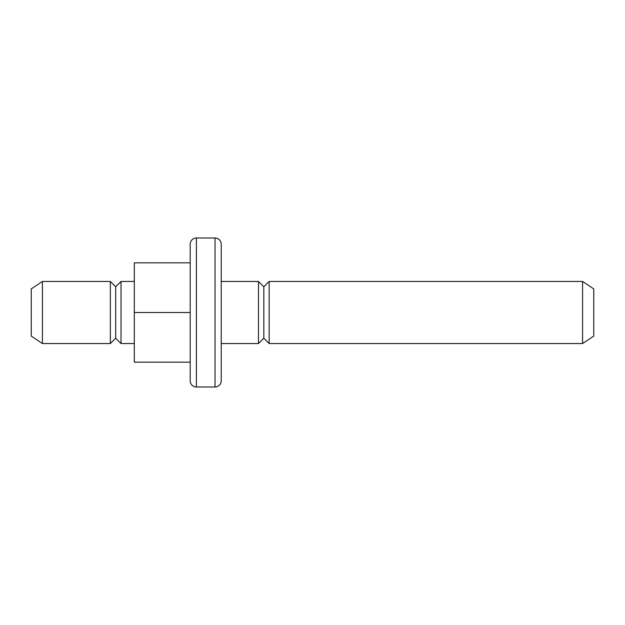 <?xml version="1.0" encoding="UTF-8"?>
<svg xmlns="http://www.w3.org/2000/svg" width="625" height="625" viewBox="0 0 625 625"><rect width="100%" height="100%" fill="white"/><g stroke="black" fill="none" stroke-linecap="round" stroke-linejoin="round"><path stroke-width="0.94" d="M190.188 380.797L190.188 244.203A6.211 6.211 0 0 1 196.398 238L196.398 387A6.211 6.211 0 0 1 190.188 380.797M196.398 387L215.023 387A6.211 6.211 0 0 0 221.234 380.797L221.234 244.203A6.211 6.211 0 0 0 215.023 238L196.398 238M258.484 281.453L263.828 286.797L263.828 338.203L258.484 343.547L258.484 281.453L221.234 281.453M258.484 343.547L221.234 343.547M263.828 338.203L269.164 343.547L269.164 281.453L263.828 286.797M582.578 281.453L593.75 288.906L593.75 336.094L582.578 343.547L582.578 281.453L269.164 281.453M582.578 343.547L269.164 343.547M42.422 343.547L31.25 336.094L31.25 288.906L42.422 281.453L42.422 343.547L110.352 343.547L110.352 281.453L115.688 286.797L121.023 281.453L121.023 343.547L134.312 343.547M110.352 343.547L115.688 338.203L115.688 286.797M42.422 281.453L110.352 281.453M115.688 338.203L121.023 343.547M121.023 281.453L134.312 281.453M190.188 362.172L134.312 362.172L134.312 312.5L190.188 312.5M134.312 312.5L134.312 262.828L190.188 262.828M215.023 387L215.023 238"/></g></svg>
